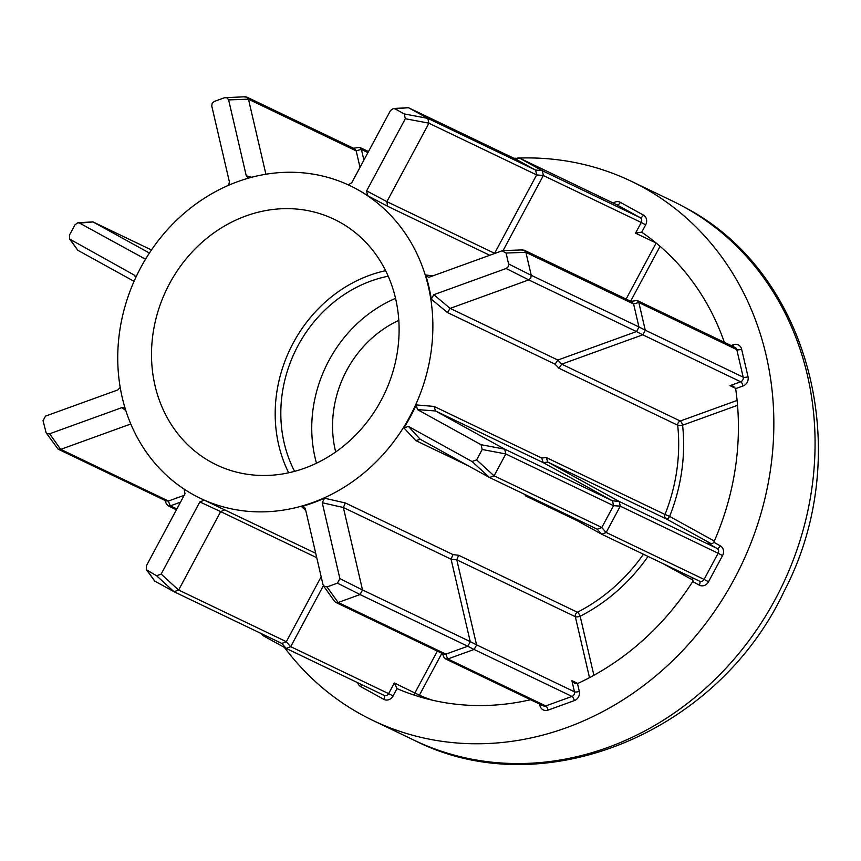 <?xml version="1.0" encoding="UTF-8"?>
<svg xmlns="http://www.w3.org/2000/svg" width="861" height="861" viewBox="0 0 861 861"><rect width="100%" height="100%" fill="white"/><g stroke="black" fill="none" stroke-linecap="round" stroke-linejoin="round"><path stroke-width="1.29" d="M525.899 252.359L531.237 275.283L638.937 326.954L633.61 304.019L525.899 252.359L524.177 250.164L631.705 301.759M524.327 250.239L521.874 250.088M638.873 302.674L645.266 330.183L743.183 377.161L736.79 349.641L638.84 302.534L633.578 303.89L631.856 301.824M508.205 266.695L508.593 263.95L506.053 253.048L502.038 250.831L429.704 277.016L428.261 277.188L425.668 274.971A173.298 153.721 115.6 0 1 431.286 299.122L433.804 294.699L506.15 268.503L508.205 266.695M731.086 345.552L733.454 344.691A7.426 6.587 115.6 0 1 741.622 349.189L748.015 376.709A7.426 6.587 115.6 0 1 743.054 385.965L735.628 388.655L733.454 386.245L730.01 385.653L740.708 381.778L642.79 334.811L561.716 364.16L558.95 368.239L555.076 364.171L557.853 360.038L636.462 331.582L528.751 279.911L530.785 278.038L531.237 275.283M248.442 178.109L246.257 175.762L228.628 99.919L227.132 97.863L224.603 97.702L214.206 101.469L212.15 103.288L211.763 106.021L229.392 181.875L228.671 185.147M245.396 96.766L224.603 97.702M360.016 167.378L356.185 150.901L248.474 99.23L246.741 97.045L354.269 148.63M246.892 97.121L244.438 96.959M367.905 152.645L361.405 149.416L356.142 150.772L354.42 148.695M120.196 387.407L117.828 389.925L45.493 416.121L43.05 420.674L46.117 432.771L58.128 449.162L165.958 500.887L168.315 501.059L170.274 505.881L176.871 508.937M46.117 432.771L47.086 433.643L49.604 433.793L121.939 407.608L124.856 408.028M170.274 505.881L167.766 505.633L166.345 503.717M445.88 654.145L467.749 646.234L360.038 594.564L338.169 602.474L445.88 654.145L447.698 658.999L445.191 658.751L443.781 656.835M741.622 349.189A3.713 1.152 166.9 0 1 736.79 349.641A3.713 3.293 -64.4 0 0 735.122 347.478L637.118 300.467L630.93 301.382M368.486 151.568L359.683 147.349L353.505 148.253M530.58 699.724A259.957 230.576 -64.4 0 1 397.276 688.703A3.713 3.293 115.6 0 1 397.018 688.574L393.057 695.968A7.426 6.587 115.6 0 1 383.78 699.336L360.694 686.594A7.426 6.587 115.6 0 1 357.724 682.73M735.628 388.655A3.713 3.293 115.6 0 1 735.692 388.957A259.957 230.576 -64.4 0 1 713.92 541.967A3.713 3.293 115.6 0 1 713.78 542.258L720.302 545.852A7.426 6.587 115.6 0 1 722.562 555.582L708.528 581.756A7.426 6.587 115.6 0 1 699.25 585.114L692.728 581.519A3.713 3.293 115.6 0 1 692.556 581.799A259.957 230.576 -64.4 0 1 577.774 683.462A3.713 3.293 115.6 0 1 577.494 683.58L579.302 691.361A7.426 6.587 115.6 0 1 574.341 700.617L548.091 710.11A7.426 6.587 115.6 0 1 542.99 709.776A7.426 6.587 115.6 0 1 539.933 705.611L539.567 704.029M456.804 559.854L451.078 559.187L343.356 507.506L362.524 589.936L470.224 641.606L451.078 559.187L452.972 554.592L458.655 555.28L456.804 559.854L476.553 644.835L574.47 691.803L571.865 680.588L574.685 683.3M574.481 683.193L577.494 683.58M335.682 451.96A107.076 94.979 115.6 0 1 398.804 320.378M388.214 276.209A129.979 115.288 -64.4 0 0 294.602 471.344M395.554 298.358A129.979 115.288 -64.4 0 0 316.482 463.207M339.632 222.095A136.167 120.777 -64.4 0 0 334.197 219.297A136.167 120.777 -64.4 0 0 167.927 286.735A136.167 120.777 -64.4 0 0 210.977 462.034A136.167 120.777 -64.4 0 0 216.412 464.832A136.167 120.777 -64.4 0 0 382.682 397.395A136.167 120.777 -64.4 0 0 339.632 222.095M385.62 270.677A136.167 120.777 -64.4 0 0 288.672 472.786M284.421 647.44A298.95 265.166 -64.4 0 0 360.834 714.232A298.95 265.166 -64.4 0 0 372.759 720.377A298.95 265.166 -64.4 0 0 737.791 572.317A298.95 265.166 -64.4 0 0 643.285 187.45A298.95 265.166 -64.4 0 0 631.361 181.305A298.95 265.166 -64.4 0 0 519.431 158.047M193.434 494.752A173.298 153.721 -64.4 0 0 200.355 498.315A173.298 153.721 -64.4 0 0 411.967 412.484A173.298 153.721 -64.4 0 0 357.175 189.377A173.298 153.721 -64.4 0 0 350.255 185.815A173.298 153.721 -64.4 0 0 138.643 271.645A173.298 153.721 -64.4 0 0 193.434 494.752M184.05 488.983L185.018 493.751L146.327 565.892L146.435 569.778L156.584 575.74L161.158 574.083L199.838 501.931L204.305 500.155A173.298 153.721 115.6 0 1 200.861 498.562A173.298 153.721 115.6 0 1 200.602 498.444M204.305 500.155L315.718 553.3M305.763 510.487L301.501 506.537L304.471 507.237L305.386 508.862L323.015 584.705L323.542 585.889L327.029 586.922L337.437 583.155L339.88 578.603L322.251 502.749L324.532 498.196A173.298 153.721 115.6 0 1 301.501 506.537M324.532 498.196L345.347 502.964L452.972 554.592M577.161 520.679L525.63 495.958L524.704 494.397M468.04 465.661L415.766 440.584L403.906 427.895L408.437 426.41L472.054 461.518L476.628 459.871L482.192 449.496L481.073 444.706L417.456 409.588L416.229 404.918A173.298 153.721 115.6 0 1 403.906 427.895M416.229 404.918L434.095 406.424L541.72 458.052L546.24 457.525L547.79 462.066L619.081 501.414L716.998 548.382L707.817 543.302M555.076 364.171L447.451 312.543L431.286 299.122M425.668 274.971L432.922 275.854M489.758 255.276L387.568 206.253L367.582 195.641L366.625 190.873L405.316 118.732L404.196 113.932L395.059 108.884L393.359 108.529L390.485 110.542L351.794 182.693L348.479 184.728M350.513 185.933A173.298 153.721 115.6 0 1 350.771 186.062A173.298 153.721 115.6 0 1 357.692 189.624A173.298 153.721 115.6 0 1 367.582 195.641M613.301 203.078A7.426 6.587 115.6 0 1 620.35 202.346L643.425 215.089A7.426 6.587 115.6 0 1 645.685 224.818L641.714 232.212A3.713 3.293 115.6 0 1 641.962 232.362A259.957 230.576 -64.4 0 1 724.349 342.312M515.47 158.198A298.95 265.166 -64.4 0 0 513.909 158.284M601.817 527.481L613.516 505.665L505.805 453.995L494.106 475.81L601.817 527.481L606.101 532.572L601.645 534.186L561.727 512.155M620.211 506.279L606.176 532.453L704.094 579.421L718.128 553.246L620.275 506.15L613.516 505.665M601.817 534.272L699.455 581.1A3.713 3.293 -64.4 0 0 699.606 581.175L601.678 534.207L597.286 529.214L489.608 477.564L420.329 439.325L415.766 440.584M711.466 543.84L666.317 518.925L547.79 462.066L543.259 462.648L435.537 410.977L504.675 449.13L612.386 500.801L543.237 462.637L541.72 458.052M612.386 500.801L619.081 501.414M601.742 527.599L597.286 529.214L489.758 477.629M692.728 581.519L692.061 577.559M708.043 543.409L707.591 543.194C710.379 544.389 712.434 544.077 713.78 542.258M619.188 501.468L620.275 506.15M505.805 453.995L504.675 449.13M472.054 461.518L489.511 477.511L494.106 475.81M420.179 439.25L408.437 426.41M613.57 505.536L612.483 500.865M417.456 409.588L435.537 410.977L434.095 406.424M543.194 705.762A3.713 3.293 -64.4 0 0 545.745 705.934L571.995 696.431L474.077 649.463L447.828 658.966L545.745 705.934A3.713 1.27 -109.9 0 1 548.091 710.11M323.402 585.684L290.706 646.665L388.623 693.643L394.349 682.967L397.018 688.574M316.74 557.691L220.674 511.617L178.636 590.022L286.347 641.693L290.631 646.783L286.175 648.398L262.874 635.547L261.421 633.653M180.487 502.189L170.403 505.837M361.448 149.545L363.902 160.124M641.574 232.136L635.536 233.159L641.251 222.482L543.334 175.515L503.061 250.626L502.038 250.831M519.129 157.907L542.204 170.65L640.121 217.618L617.046 204.875L519.129 157.907L516.277 159.425L408.566 107.754L427.799 118.366L535.51 170.037L516.277 159.425M286.347 648.484L383.984 695.322A3.713 3.293 -64.4 0 0 384.135 695.397L286.207 648.419L281.816 643.425L174.04 591.733L154.722 581.067L146.435 569.778M286.347 641.693L321.164 576.752M130.797 423.989L60.733 449.356L168.444 501.027L184.157 495.333M93.096 221.966L151.471 249.97L93.096 221.966L149.416 253.048M134.058 281.332L77.845 250.303L69.558 239.014L134.176 275.036L135.769 277.511M144.325 258.558L79.578 223.107L77.888 222.751L75.015 224.753L69.45 235.128L69.558 239.014M248.474 99.23L265.909 174.245M494.601 253.306L536.64 174.901L428.929 123.231L386.88 201.646L494.838 253.435M528.751 279.911L450.131 308.378L557.842 360.049M470.224 641.606L476.553 644.835M474.077 649.463L467.749 646.234M286.272 641.811L281.816 643.425L174.288 591.841M535.51 170.037L542.204 170.65M543.334 175.515L536.64 174.901M638.937 326.954L645.266 330.183M642.79 334.811L636.462 331.582M476.585 644.964L474.196 649.409M543.345 705.848L445.191 658.751M176.408 509.787L167.766 505.633M359.833 147.425L361.405 149.416M514.652 158.639L519.011 157.854M542.312 170.704L543.399 175.386M637.269 300.543L638.84 302.534M645.298 330.312L642.909 334.768M360.038 594.564L362.524 589.936M323.542 585.889L334.606 601.43L335.704 602.366L338.169 602.474M156.584 575.74L174.04 591.733L178.636 590.022M58.128 449.162L60.733 449.356M428.929 123.231L427.799 118.366M395.059 108.884L408.415 107.679L393.359 108.529M445.75 654.188L443.393 654.016L335.704 602.366M467.867 646.18L470.257 641.736M322.251 502.749L343.367 507.506L345.347 502.964M199.838 501.931L220.674 511.617L224.85 509.712M92.945 221.89L77.888 222.751M387.568 206.253L386.88 201.646M536.694 174.772L535.607 170.101M447.451 312.543L450.131 308.378L433.804 294.699M636.58 331.528L638.97 327.083M546.24 457.525L664.993 514.48A3.713 3.293 115.6 0 0 666.317 518.925A3.713 1.711 -61.1 0 0 669.621 516.396L664.993 514.48A173.298 153.721 -64.4 0 0 677.693 425.205A3.713 0.979 173.9 0 0 682.601 425.205A177.011 157.014 115.6 0 1 669.621 516.396L714.318 541.063M561.716 364.16L680.255 421.018A3.713 1.27 -109.9 0 1 682.601 425.205L737.533 405.316M648.032 556.432A177.011 157.014 115.6 0 1 580.163 616.25A3.713 1.119 62.9 0 0 577.408 612.246A173.298 153.721 -64.4 0 0 643.458 554.247M593.886 675.293L580.163 616.25A3.713 1.152 -13.1 0 1 575.331 616.691L456.804 559.833M441.865 653.284L419.393 695.193A3.713 1.711 -66.7 0 1 418.64 696.517M508.593 263.95L531.248 275.337M680.556 205.09L684.915 207.436C811.03 273.077 855.974 454.522 784.134 591.259C717.773 733.141 542.419 805.81 413.99 740.159A298.95 265.166 -64.4 0 0 779.022 592.088A298.95 265.166 -64.4 0 0 684.517 207.232A298.95 265.166 -64.4 0 0 672.592 201.087L631.361 181.305M458.655 555.28L577.408 612.246A3.713 3.293 115.6 0 0 575.331 616.691L589.505 677.661M737.091 400.44L680.255 421.018A3.713 3.293 115.6 0 0 677.693 425.205L558.95 368.239M660.064 246.343L630.629 301.232M394.349 682.967L419.393 695.193A256.234 227.282 -64.4 0 0 431.781 700.047M693.062 580.206L662.981 563.611M722.562 555.582L718.128 553.246A3.713 3.293 -64.4 0 0 716.998 548.382A3.713 1.711 -61.1 0 0 720.302 545.852M699.606 581.175A3.713 3.293 -64.4 0 0 704.094 579.421L708.528 581.756M481.073 444.706L504.718 449.162M505.827 453.951L482.192 449.496M476.628 459.871L494.085 475.864M571.865 680.588L577.817 683.44M414.485 695.204A3.713 3.293 115.6 0 1 414.959 692.857L437.345 651.11M626.108 299.068L656.147 243.039L635.536 233.159M735.531 388.3L730.01 385.653M262.637 634.234L262.874 635.547M557.853 360.038L561.738 364.16M574.341 700.617A3.713 1.27 -109.9 0 0 571.995 696.431A3.713 3.293 -64.4 0 0 574.47 691.803A3.713 1.152 166.9 0 0 579.302 691.361M384.135 695.397A3.713 3.293 -64.4 0 0 388.623 693.643L393.057 695.968M620.35 202.346A3.713 1.711 118.9 0 1 617.046 204.875A3.713 3.293 -64.4 0 0 616.745 204.735M645.685 224.818L641.251 222.482A3.713 3.293 -64.4 0 0 640.121 217.618A3.713 1.711 118.9 0 0 643.425 215.089M743.054 385.965A3.713 1.27 -109.9 0 0 740.708 381.778A3.713 3.293 -64.4 0 0 743.183 377.161A3.713 1.152 166.9 0 0 748.015 376.709M339.88 578.603L362.535 589.989M360.092 594.542L337.437 583.155M327.029 586.922L338.115 602.496M161.158 574.083L178.604 590.076M147.435 570.692L154.722 581.067M125.835 410.6L121.939 407.608M49.604 433.793L60.69 449.367M143.195 258.214L145.531 258.451M93.053 221.944L79.578 223.107M135.414 276.327L134.176 275.036M70.57 239.918L77.845 250.303M246.257 175.762L251.756 177.258M248.463 99.176L228.628 99.919M366.625 190.873L386.89 201.646M428.95 123.177L405.316 118.732M404.196 113.932L427.842 118.387M528.805 279.89L506.15 268.503M525.888 252.305L506.053 253.048M541.386 704.901A3.713 1.152 -13.1 0 1 539.933 705.611M361.437 684.506A3.713 1.711 -61.1 0 1 360.694 686.594M384.06 695.365A3.713 1.711 -61.1 0 1 383.78 699.336M733.604 346.757A3.713 1.27 70.1 0 0 733.454 344.691M699.25 585.114A3.713 1.711 118.9 0 0 699.53 581.143M166.507 504.212L164.968 500.413M443.932 657.33L442.393 653.542M372.759 720.377L413.99 740.159M677.876 203.702L672.592 201.087M518.979 157.832L616.896 204.8M408.415 107.679L516.116 159.339M522.831 249.884L503.039 250.626"/></g></svg>
